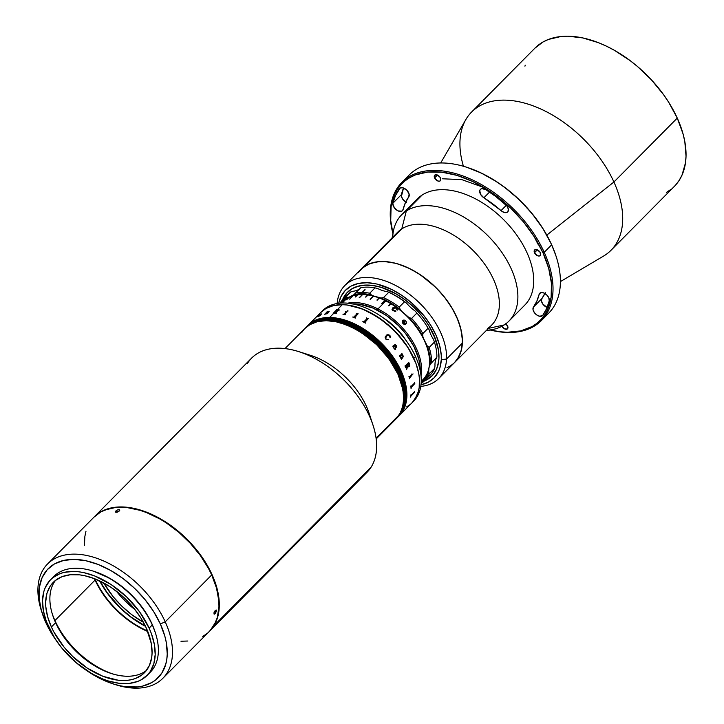<?xml version="1.0" encoding="UTF-8"?>
<svg xmlns="http://www.w3.org/2000/svg" width="724" height="724" viewBox="0 0 724 724"><rect width="100%" height="100%" fill="white"/><g stroke="black" fill="none" stroke-linecap="round" stroke-linejoin="round"><path stroke-width="1.09" d="M537.959 244.151L533.995 236.323M482.646 187.091L461.84 179.633L442.292 178.774M405.874 178.891A98.165 59.621 44.7 0 1 466.166 167.081A98.165 59.621 44.7 0 1 551.625 244.848L551.453 244.314A97.224 59.051 -135.3 0 0 466.817 167.289A97.224 59.051 -135.3 0 0 466.491 167.19M541.353 320.569A98.165 59.621 44.7 0 1 490.184 330.008A98.165 59.621 -135.3 0 0 544.231 252.305L543.009 252.83L534.52 237.155L523.597 222.051L510.655 208.096L496.202 195.833L488.573 190.475L472.881 181.597L457.134 175.425L441.912 172.194L427.821 172.031L415.386 174.937L409.947 177.516L405.096 180.81L400.879 184.792L397.34 189.417L394.508 194.647L391.087 206.702L390.734 220.503L392.942 233.499A97.224 59.051 44.7 0 1 442.88 172.312A97.224 59.051 44.7 0 1 543.009 252.83L544.231 252.305A98.165 59.621 44.7 0 1 541.353 320.569L548.738 313.112A98.165 59.621 -135.3 0 0 551.625 244.848A98.165 59.621 -135.3 0 0 481.994 173.498A98.165 59.621 -135.3 0 0 409.295 174.9L401.901 182.348A98.165 59.621 44.7 0 1 474.6 180.955A98.165 59.621 44.7 0 1 544.231 252.305L551.625 244.848L544.231 252.305A98.165 59.621 -135.3 0 0 442.744 170.955A98.165 59.621 -135.3 0 0 392.915 233.599A98.165 59.621 44.7 0 1 401.901 182.348M547.29 307.528L542.719 303.953L541.452 300.976L541.905 298.56L533.461 307.085L536.837 301.211L539.081 294.505A83.441 50.68 44.7 0 1 533.461 307.085L533 309.492L534.267 312.478L536.837 315.031L539.832 316.288L542.774 315.311L546.647 308.56L549.235 300.849L548.765 297.727L546.548 294.722L543.434 292.822L540.593 292.74L539.081 294.505A6.226 3.783 44.7 0 1 539.733 293.292A6.226 3.783 44.7 0 1 544.348 293.202A6.226 3.783 44.7 0 1 548.765 297.727A6.226 3.783 44.7 0 1 549.235 300.849A95.903 58.246 44.7 0 1 542.774 315.311A6.226 3.783 44.7 0 1 542.538 315.583A6.226 3.783 44.7 0 1 535.66 314.089A6.226 3.783 44.7 0 1 533.461 307.085L541.905 298.56A83.441 50.68 -135.3 0 0 544.91 293.501M505.506 204.449A6.226 3.783 44.7 0 1 507.877 207.589A6.226 3.783 44.7 0 1 507.696 211.924A6.226 3.783 44.7 0 1 501.035 210.63L506.338 205.281L501.035 210.63L504.166 212.449L506.963 212.431L507.895 211.707L508.375 209.164L506.881 205.933L495.859 196.593L485.786 189.679A95.903 58.246 44.7 0 1 505.506 204.449M505.814 323.818A3.964 2.407 44.7 0 1 507.615 326.062A3.964 2.407 44.7 0 1 507.497 328.814A3.964 2.407 44.7 0 1 501.895 326.289M534.493 252.73L537.362 249.834L534.493 252.73A3.964 2.407 44.7 0 1 534.602 249.979A3.964 2.407 44.7 0 1 537.543 249.916A3.964 2.407 44.7 0 1 540.357 252.803A3.964 2.407 44.7 0 1 540.24 255.554A3.964 2.407 44.7 0 1 537.299 255.617A3.964 2.407 44.7 0 1 534.493 252.73L537.67 255.78L539.452 255.988L540.547 255.101L540.004 252.16L537.172 249.753L534.556 250.024L534.493 252.73M406.544 202.376L402.87 199.39L401.431 196.403L403.53 187.996A95.903 58.246 -135.3 0 0 401.413 194.62L392.96 203.136L392.879 203.987L394.426 207.915L398.091 210.901L401.729 211.2L403.114 209.489A6.226 3.783 44.7 0 1 402.463 210.702A6.226 3.783 44.7 0 1 396.2 209.734A6.226 3.783 44.7 0 1 392.96 203.136A95.903 58.246 44.7 0 1 399.431 188.674A6.226 3.783 44.7 0 1 399.657 188.403A6.226 3.783 44.7 0 1 404.273 188.312A6.226 3.783 44.7 0 1 408.689 192.846A6.226 3.783 44.7 0 1 408.743 196.901L409.096 194.005L406.761 190.122L402.616 187.742L400.218 187.987L395.548 195.426L392.96 203.136L401.413 194.62A6.226 3.783 -135.3 0 0 405.739 201.96M434.581 177.923L437.459 175.027L434.581 177.923A3.964 2.407 44.7 0 1 434.699 175.172A3.964 2.407 44.7 0 1 437.64 175.118A3.964 2.407 44.7 0 1 440.445 177.995A3.964 2.407 44.7 0 1 440.337 180.756A3.964 2.407 44.7 0 1 437.396 180.81A3.964 2.407 44.7 0 1 434.581 177.923L437.767 180.973L439.549 181.181L440.644 180.303L440.102 177.353L437.269 174.955L434.653 175.217L434.581 177.923M463.423 166.258A98.165 59.621 44.7 0 1 471.586 112.048A98.165 59.621 44.7 0 1 544.285 110.654A98.165 59.621 44.7 0 1 613.916 182.005L546.801 235.101L613.916 182.005A98.165 59.621 -135.3 0 0 537.878 107.722A98.165 59.621 -135.3 0 0 465.867 119.541L440.708 162.963M675.564 185.1L679.139 180.43L681.999 175.154L685.456 162.972L686.026 156.194L684.814 141.587L683.04 133.886L677.266 118.093L613.916 182.005L677.266 118.093A98.165 59.621 -135.3 0 0 607.635 46.734A98.165 59.621 -135.3 0 0 534.936 48.137L471.586 112.048M666.415 192.448L671.311 189.118M560.403 281.6L603.59 256.052A98.165 59.621 -135.3 0 0 613.916 182.005A98.165 59.621 44.7 0 1 611.038 250.269L674.379 186.358A98.165 59.621 -135.3 0 0 677.266 118.093L668.695 102.265L663.465 94.527L651.365 79.785L637.464 66.481L630.007 60.535L614.432 50.327L606.459 46.173L598.476 42.689L582.766 37.919L567.897 36.2L560.955 36.508L548.403 39.44L542.909 42.046L534.9 48.182M525.217 65.178L524.945 66.183M403.114 209.489A83.441 50.68 44.7 0 1 408.743 196.901L405.368 202.774L403.114 209.489M483.876 197.779A6.226 3.783 44.7 0 1 480.41 189.344A6.226 3.783 44.7 0 1 485.786 189.679L481.913 188.62L480.51 189.254L479.759 190.557L480.564 194.349L483.876 197.779A83.441 50.68 44.7 0 1 501.035 210.63L483.876 197.779L489.514 192.095L483.876 197.779M545.281 292.695L541.905 298.56A6.226 3.783 -135.3 0 0 542.348 303.374A6.226 3.783 -135.3 0 0 547.118 307.474M543.009 252.83L548.729 268.477L551.471 283.482L551.118 297.283L547.688 309.347L544.864 314.569L541.326 319.203L537.108 323.176L532.258 326.47L520.837 330.886L507.515 332.262L500.284 331.791L490.293 329.99A97.224 59.051 44.7 0 0 543.009 252.83M501.75 325.99L504.284 328.732L507.18 329.067L507.85 326.696L505.705 323.737M555.942 255.853A97.224 59.051 -135.3 0 0 555.842 255.527A97.224 59.051 -135.3 0 0 551.453 244.314L551.625 244.848A98.165 59.621 44.7 0 1 556.05 256.178A98.165 59.621 44.7 0 1 544.774 316.569M555.869 255.626L551.453 244.314L542.964 228.639L532.049 213.526L519.108 199.58L504.646 187.308L497.017 181.959L481.333 173.081L466.763 167.271M508.9 321.13L524.737 305.157A75.513 45.865 -135.3 0 0 506.836 222.983A75.513 45.865 -135.3 0 0 422.164 195.018L406.327 211.001A75.513 45.865 44.7 0 1 490.999 238.956A75.513 45.865 44.7 0 1 508.9 321.13A75.513 45.865 44.7 0 1 504.203 324.94A75.513 45.865 -135.3 0 0 494.302 242.649A75.513 45.865 -135.3 0 0 406.327 211.001L401.766 228.893A66.074 40.128 44.7 0 1 478.745 256.586A66.074 40.128 44.7 0 1 487.406 328.596M488.429 328.37L504.203 324.94L488.429 328.37M454.88 362.217L457.369 359.149L460.889 351.801L462.365 343.076L446.527 359.05A66.074 40.128 44.7 0 1 438.717 378.525A66.074 40.128 44.7 0 1 420.78 386.39A66.074 40.128 -135.3 0 0 446.527 359.05L441.287 359.638L441.242 355.14L439.658 345.574L436.156 335.574L430.871 325.51L424.002 315.782L411.313 302.623L401.757 295.302L391.72 289.464L376.652 283.989L367.159 282.722L358.525 283.428L351.086 286.089L345.131 290.586L340.886 296.768L338.732 303.266A62.3 37.838 44.7 0 1 394.942 291.148A62.3 37.838 44.7 0 1 441.287 359.638L446.527 359.05A66.074 40.128 -135.3 0 0 394.815 285.057A66.074 40.128 -135.3 0 0 337.149 303.501A66.074 40.128 44.7 0 1 344.859 285.491A66.074 40.128 44.7 0 1 407.494 292.84A66.074 40.128 44.7 0 1 446.527 359.05L462.365 343.076A66.074 40.128 -135.3 0 1 454.554 362.543L491.515 325.257A66.074 40.128 -135.3 0 0 475.858 253.364A66.074 40.128 -135.3 0 0 401.766 228.893L364.806 266.179A66.074 40.128 44.7 0 1 438.898 290.641A66.074 40.128 44.7 0 1 454.554 362.543A66.074 40.128 44.7 0 1 450.455 365.873L446.898 367.81M409.359 365.204L407.82 364.525A66.074 40.128 -135.3 0 0 409.359 365.204A66.074 40.128 44.7 0 1 407.82 364.525L409.359 365.204M361.665 268.586L368.362 264.242L376.571 261.889L385.964 261.617L396.2 263.436L406.87 267.274L417.567 272.984L427.884 280.351L437.423 289.093L445.821 298.858L452.744 309.293L457.939 319.981L461.197 330.524L462.401 340.506L461.496 349.547L458.518 357.303L454.527 362.57M453.595 363.466L450.455 365.873M400.318 356.461L400.318 356.941A64.192 38.987 44.7 0 1 400.417 357.104L400.263 357.258A64.192 38.987 -135.3 0 0 399.422 355.918L399.576 355.756A64.192 38.987 44.7 0 1 399.675 355.918L401.847 353.909A64.192 38.987 -135.3 0 0 401.675 353.638L401.829 353.484A64.192 38.987 44.7 0 1 401.974 353.71L402.454 354.208A64.192 38.987 44.7 0 1 402.499 354.271L402.01 354.76L403.413 356.461L401.621 359.113A64.192 38.987 44.7 0 1 401.711 359.276L401.558 359.43A64.192 38.987 -135.3 0 0 400.761 358.081L400.915 357.918A64.192 38.987 44.7 0 1 401.015 358.081L402.897 356.633L403.051 355.728L401.793 354.977L400.309 356.479M394.354 236.368A66.074 40.128 44.7 0 1 401.766 228.893A66.074 40.128 -135.3 0 0 397.657 232.232L360.697 269.509A66.074 40.128 44.7 0 1 364.806 266.179L401.766 228.893L406.327 211.001A75.513 45.865 -135.3 0 0 393.404 231.065L392.109 237.825M486.564 330.253A75.513 45.865 -135.3 0 0 492.718 329.501A75.513 45.865 -135.3 0 0 504.203 324.94A75.513 45.865 44.7 0 1 486.564 330.253M422.164 195.018A75.513 45.865 -135.3 0 0 417.467 198.838L401.63 214.811A75.513 45.865 44.7 0 1 406.327 211.001L422.164 195.018M392.707 237.228A75.513 45.865 44.7 0 1 401.63 214.811M357.891 272.912L363.321 267.219L370.462 263.4L379.023 261.608L383.738 261.5L393.82 262.839L399.078 264.287L409.793 268.649L420.436 274.839L435.341 286.994L444.029 296.568L451.314 306.876L456.925 317.546L460.636 328.162L462.31 338.298L462.365 343.076A66.074 40.128 -135.3 0 0 423.332 276.858A66.074 40.128 -135.3 0 0 360.697 269.509L344.859 285.491M421.006 384.806A62.3 37.838 44.7 0 0 441.287 359.638L439.893 367.864L438.473 371.502L434.228 377.684L428.273 382.191L420.843 384.842M424.183 381.096L429.558 378.064L432.201 375.702L436.255 369.81L437.613 366.326L438.943 358.48L438.373 349.692L434.047 335.502L428.997 325.9L422.436 316.623L414.626 308.008L405.847 300.397L396.453 294.089L381.982 287.564L372.634 285.428L363.937 285.156L356.226 286.776L352.841 288.27L347.158 292.568L342.416 300.053A59.468 36.119 44.7 0 1 347.448 292.27A59.468 36.119 44.7 0 1 391.485 291.428A59.468 36.119 44.7 0 1 433.658 334.651L433.658 334.651A59.468 36.119 44.7 0 1 431.92 376A59.468 36.119 44.7 0 1 424.183 381.096M448.563 366.987L451.93 364.842M342.416 300.053L346.733 293.03L352.271 288.586L359.258 285.88L367.412 285.039L371.828 285.328L381.132 287.301L395.594 293.6L405.033 299.781L413.875 307.284L421.793 315.818L428.472 325.058L435.631 339.456L438.237 348.877L438.97 357.728L438.626 361.837L436.527 369.213L432.635 375.24L427.088 379.693L423.757 381.267M397.105 417.757L399.404 414.662L376.073 438.201L399.404 414.662A64.192 38.987 -135.3 0 0 374.788 342.959A64.192 38.987 -135.3 0 0 304.922 328.47A64.192 38.987 44.7 0 1 352.452 327.556A64.192 38.987 44.7 0 1 397.983 374.208L398.408 373.783A64.192 38.987 -135.3 0 0 352.878 327.13A64.192 38.987 -135.3 0 0 305.347 328.044A64.192 38.987 -135.3 0 0 305.238 328.153M304.958 353.837A64.192 38.987 44.7 0 1 370.724 419.033M247.499 363.33A81.178 49.304 44.7 0 1 298.704 351.593A81.178 49.304 44.7 0 1 373.032 425.269A81.178 49.304 44.7 0 1 371.168 467.061A81.178 49.304 -135.3 0 0 340.036 376.371A81.178 49.304 -135.3 0 0 251.681 358.054L94.337 516.791A81.178 49.304 44.7 0 1 182.701 535.108A81.178 49.304 44.7 0 1 213.824 625.798L371.168 467.061L213.824 625.798L209.489 631.247A81.178 49.304 44.7 0 0 209.652 631.084A81.178 49.304 44.7 0 0 213.824 625.798L217.824 616.522L218.874 611.246L219.046 599.662L216.639 587.092L211.752 574.023L204.566 560.946L195.362 548.367L184.484 536.774L172.366 526.601L159.461 518.257L146.266 512.049L133.297 508.221L121.044 506.909L109.985 508.185L100.527 511.986L94.183 516.945A81.178 49.304 44.7 0 1 94.337 516.791M373.032 425.269L369.204 413.576A64.192 38.987 -135.3 0 0 310.433 355.312L298.704 351.593M209.652 631.084L366.987 472.347A81.178 49.304 -135.3 0 0 371.168 467.061A81.178 49.304 44.7 0 1 361.738 476.573M399.404 414.662L402.562 407.322L403.721 398.698L403.53 394.001L401.63 384.064L397.757 373.72L392.073 363.385L384.797 353.439L376.199 344.271L366.616 336.235L356.416 329.628L345.982 324.723L335.728 321.691L326.035 320.66L317.293 321.664L309.818 324.669L304.894 328.497L310.134 324.488L313.727 322.786L317.673 321.574L326.47 320.66L336.198 321.791L341.285 323.103L351.692 327.185L362.045 333.04L376.625 344.678L388.96 358.805L397.983 374.208A64.192 38.987 44.7 0 1 396.1 418.843A64.192 38.987 -135.3 0 0 399.404 414.662M303.908 329.556L301.618 332.651M99.604 580.856A70.228 42.653 -135.3 0 0 145.542 626.378L131.605 617.672L121.116 608.875L107.532 593.49L99.604 580.856M397.684 417.241A64.192 38.987 -135.3 0 0 397.784 417.142A64.192 38.987 -135.3 0 0 399.675 372.507L399.458 372.715A64.192 38.987 -135.3 0 0 353.936 326.062A64.192 38.987 -135.3 0 0 306.397 326.977A64.192 38.987 44.7 0 1 353.936 326.062A64.192 38.987 44.7 0 1 399.458 372.715L399.675 372.507A64.192 38.987 -135.3 0 0 354.145 325.845A64.192 38.987 -135.3 0 0 306.614 326.768A64.192 38.987 -135.3 0 0 306.505 326.868M399.458 372.715A64.192 38.987 44.7 0 1 397.576 417.35A64.192 38.987 -135.3 0 0 399.458 372.715L399.458 372.715M396.417 418.517A64.192 38.987 -135.3 0 0 396.517 418.418A64.192 38.987 -135.3 0 0 398.408 373.783L398.616 373.566A64.192 38.987 -135.3 0 0 353.086 326.913A64.192 38.987 -135.3 0 0 305.555 327.827L305.13 328.253A64.192 38.987 44.7 0 1 352.669 327.339A64.192 38.987 44.7 0 1 398.191 373.991A64.192 38.987 44.7 0 1 396.309 418.626A64.192 38.987 -135.3 0 0 398.191 373.991A64.192 38.987 -135.3 0 0 352.669 327.339A64.192 38.987 -135.3 0 0 305.13 328.253A64.192 38.987 -135.3 0 0 305.03 328.361M305.347 328.044A64.192 38.987 44.7 0 1 352.878 327.13A64.192 38.987 44.7 0 1 398.408 373.783L397.983 374.208L402.915 389.566L403.711 399.123L403.34 403.558L401.078 411.522L396.87 418.019L402.119 410.218L404.254 402.173L404.363 393.005L403.648 388.109L398.535 372.715A64.192 38.987 -135.3 0 0 352.977 326.542A64.192 38.987 -135.3 0 0 305.763 327.619A64.192 38.987 -135.3 0 0 305.664 327.728M398.1 416.816A64.192 38.987 -135.3 0 0 398.209 416.707A64.192 38.987 -135.3 0 0 400.091 372.082L400.091 372.082A64.192 38.987 -135.3 0 0 354.57 325.42A64.192 38.987 -135.3 0 0 307.03 326.334L306.822 326.551A64.192 38.987 44.7 0 1 354.353 325.637A64.192 38.987 44.7 0 1 399.883 372.29A64.192 38.987 -135.3 0 0 354.353 325.637A64.192 38.987 -135.3 0 0 306.822 326.551L306.189 327.194A64.192 38.987 44.7 0 1 353.719 326.28A64.192 38.987 44.7 0 1 399.25 372.932A64.192 38.987 -135.3 0 0 353.719 326.28A64.192 38.987 -135.3 0 0 306.189 327.194L305.981 327.402A64.192 38.987 44.7 0 1 353.511 326.488A64.192 38.987 44.7 0 1 399.042 373.141A64.192 38.987 -135.3 0 0 353.511 326.488A64.192 38.987 -135.3 0 0 305.981 327.402L305.555 327.827A64.192 38.987 44.7 0 1 352.769 326.759A64.192 38.987 44.7 0 1 398.327 372.932L398.327 372.932A64.192 38.987 44.7 0 1 396.734 418.201A64.192 38.987 -135.3 0 0 398.616 373.566L398.408 373.783A64.192 38.987 44.7 0 1 396.517 418.418L376.172 438.943M396.833 418.092A64.192 38.987 -135.3 0 0 396.942 417.992A64.192 38.987 -135.3 0 0 398.535 372.715L392.824 362.38L381.367 347.746L367.312 335.275L351.891 326.026L341.502 322.062L331.492 320.053L326.75 319.809L318.017 320.841L314.107 322.117L310.569 323.872L305.736 327.646L310.976 323.637L314.569 321.936L322.777 320.008L332.081 320.117L342.135 322.252L357.737 329.049L372.806 339.61L386.01 353.031L393.223 363.005L398.824 373.358L399.25 372.932A64.192 38.987 44.7 0 1 397.367 417.567A64.192 38.987 -135.3 0 0 399.25 372.932L399.042 373.141A64.192 38.987 44.7 0 1 397.15 417.775A64.192 38.987 -135.3 0 0 399.042 373.141L398.824 373.358A64.192 38.987 44.7 0 1 396.942 417.992L396.517 418.418M304.152 329.284L301.808 332.343M397.467 417.458A64.192 38.987 -135.3 0 0 397.576 417.35L396.942 417.992M305.763 327.619A64.192 38.987 44.7 0 1 353.303 326.705A64.192 38.987 44.7 0 1 398.824 373.358L402.607 383.684L404.408 393.594L404.553 398.272L403.304 406.852L401.92 410.662L396.915 418.019M398.526 416.391A64.192 38.987 -135.3 0 0 398.634 416.282A64.192 38.987 -135.3 0 0 400.517 371.656L400.517 371.656A64.192 38.987 -135.3 0 0 354.986 324.995A64.192 38.987 -135.3 0 0 307.456 325.909L307.248 326.126A64.192 38.987 44.7 0 1 354.778 325.212A64.192 38.987 44.7 0 1 400.309 371.864A64.192 38.987 -135.3 0 0 354.778 325.212A64.192 38.987 -135.3 0 0 307.248 326.126L307.03 326.334A64.192 38.987 -135.3 0 0 306.931 326.443M399.883 372.29A64.192 38.987 44.7 0 1 398.001 416.924A64.192 38.987 -135.3 0 0 399.883 372.29L399.883 372.29M398.951 415.965A64.192 38.987 -135.3 0 0 399.051 415.857A64.192 38.987 -135.3 0 0 400.942 371.222L400.942 371.222A64.192 38.987 -135.3 0 0 355.412 324.569A64.192 38.987 -135.3 0 0 307.881 325.483L307.664 325.7A64.192 38.987 44.7 0 1 355.203 324.786A64.192 38.987 44.7 0 1 400.725 371.439A64.192 38.987 -135.3 0 0 355.203 324.786A64.192 38.987 -135.3 0 0 307.664 325.7L307.456 325.909A64.192 38.987 -135.3 0 0 307.347 326.017M400.309 371.864A64.192 38.987 44.7 0 1 398.417 416.499A64.192 38.987 -135.3 0 0 400.309 371.864L400.309 371.864M398.607 416.309L403.612 408.96L405.874 400.996L406.101 391.892L404.291 381.982L400.517 371.656L394.915 361.303L387.702 351.33L379.159 342.117L369.611 334.017L359.43 327.348L349.004 322.352L338.732 319.23L329.004 318.108L320.207 319.022L312.668 321.927L307.428 325.936M307.03 326.334A64.192 38.987 44.7 0 1 354.57 325.42A64.192 38.987 44.7 0 1 400.091 372.082A64.192 38.987 44.7 0 1 398.209 416.707L397.576 417.35M307.881 325.483A64.192 38.987 44.7 0 1 355.412 324.569A64.192 38.987 44.7 0 1 400.942 371.222L401.15 371.014A64.192 38.987 -135.3 0 0 355.62 324.361A64.192 38.987 -135.3 0 0 308.089 325.275L307.881 325.483A64.192 38.987 -135.3 0 0 307.772 325.592M400.725 371.439A64.192 38.987 44.7 0 1 398.843 416.074A64.192 38.987 -135.3 0 0 400.725 371.439L400.725 371.439M307.456 325.909A64.192 38.987 44.7 0 1 354.986 324.995A64.192 38.987 44.7 0 1 400.517 371.656A64.192 38.987 44.7 0 1 398.634 416.282L398.417 416.499M399.159 415.748A64.192 38.987 -135.3 0 0 399.268 415.648A64.192 38.987 -135.3 0 0 401.15 371.014L395.548 360.661L388.336 350.697L379.792 341.484L370.245 333.384L360.063 326.705L349.638 321.709L339.366 318.596L329.637 317.465A64.192 38.987 44.7 0 0 308.089 325.275A64.192 38.987 -135.3 0 0 307.981 325.384M399.051 415.857L399.268 415.648A64.192 38.987 44.7 0 0 392.652 356.344A64.192 38.987 44.7 0 0 329.637 317.465L325.103 317.673L329.637 317.465L333.836 313.23A64.192 38.987 -135.3 0 0 333.112 313.23L333.266 313.076A64.192 38.987 44.7 0 1 333.429 313.076L336.814 309.655A64.192 38.987 -135.3 0 0 336.651 309.655L336.814 309.501A64.192 38.987 44.7 0 1 337.529 309.501L342.307 304.686L347.077 304.994L342.307 304.686A64.192 38.987 -135.3 0 0 320.759 312.487A64.192 38.987 44.7 0 1 368.29 311.573A64.192 38.987 44.7 0 1 413.82 358.235A64.192 38.987 44.7 0 1 411.938 402.861A64.192 38.987 -135.3 0 0 405.322 343.556A64.192 38.987 -135.3 0 0 342.307 304.686L333.511 305.591L329.565 306.804L325.972 308.505L320.732 312.515L325.972 308.505L333.511 305.591L342.307 304.686L337.529 309.501A64.192 38.987 44.7 0 1 338.434 309.528L339.239 310.08L336.95 311.374L336.379 313.175A64.192 38.987 44.7 0 1 336.56 313.184L336.407 313.338A64.192 38.987 -135.3 0 0 335.601 313.293L336.434 311.383A64.192 38.987 -135.3 0 0 335.846 311.374L334.388 313.085A64.192 38.987 44.7 0 1 334.56 313.085L334.407 313.248A64.192 38.987 -135.3 0 0 333.836 313.23L329.637 317.465L339.366 318.596L349.638 321.709L360.063 326.705L370.245 333.384L384.209 345.963L395.548 360.661L403.277 376.209L406.083 386.372L406.734 391.25L406.508 400.363L405.621 404.508L402.372 411.775L399.241 415.676L404.245 408.318L406.508 400.363L406.879 395.928L406.083 386.372L404.924 381.34L400.942 371.222A64.192 38.987 44.7 0 1 399.051 415.857L398.843 416.074M325.103 317.673L316.895 319.592L313.302 321.293L308.062 325.302L313.302 321.293L316.895 319.592L325.103 317.673M306.614 326.768A64.192 38.987 44.7 0 1 354.145 325.845A64.192 38.987 44.7 0 1 399.675 372.507A64.192 38.987 44.7 0 1 397.784 417.142M116.338 591.137A66.074 40.128 -135.3 0 0 135.107 609.744M143.415 622.269A66.074 40.128 44.7 0 1 103.74 582.947L113.351 596.947L122.039 606.359L131.75 614.667L143.415 622.269M99.876 580.983L107.233 592.802L120.501 608.069L130.773 616.848L145.406 626.106M346.009 296.804A57.576 34.969 44.7 0 1 350.914 291.863L345.629 297.193L348.932 297.265L353.909 294.686A28.317 17.195 44.7 0 1 346.923 297.618A56.635 34.399 44.7 0 0 341.085 303.048L346.923 297.618L345.629 297.193L350.914 291.863A57.576 34.969 -135.3 0 0 348.262 294.134L342.977 299.464A57.576 34.969 44.7 0 1 345.629 297.193A57.576 34.969 -135.3 0 0 340.063 303.121A57.576 34.969 44.7 0 1 342.977 299.464M354.534 294.08L353.909 294.686A56.635 34.399 44.7 0 1 371.285 294.885L369.729 293.211L375.005 287.881A57.576 34.969 -135.3 0 0 360.778 287.718L353.909 294.686L357.882 293.971L366.625 294.08L381.023 298.017L395.603 306.098L409.033 317.592A56.635 34.399 44.7 0 1 422.771 336.108L422.861 333.556L428.137 328.234A57.576 34.969 -135.3 0 0 416.888 313.076L411.612 318.397A57.576 34.969 44.7 0 1 422.861 333.556L428.137 328.234L429.106 329.719A28.317 17.195 -135.3 0 0 433.558 339.529L434.427 342.09L429.151 347.42L427.223 345.918A28.317 17.195 44.7 0 1 422.771 336.108L422.861 333.556A57.576 34.969 -135.3 0 0 411.612 318.397L409.033 317.592L419.902 331.275L427.223 345.918A56.635 34.399 44.7 0 1 430.228 364.308L431.604 362.471A57.576 34.969 -135.3 0 0 429.151 347.42L427.223 345.918L429.739 355.439L430.228 364.308L436.88 357.149A57.576 34.969 -135.3 0 0 434.427 342.09L429.151 347.42A57.576 34.969 44.7 0 1 431.604 362.471L436.563 357.918A28.317 17.195 -135.3 0 0 434.997 365.801L434.672 368.272A57.576 34.969 44.7 0 1 427.395 377.476M429.395 373.602A57.576 34.969 44.7 0 1 424.771 380.525A57.576 34.969 44.7 0 1 422.11 382.797A57.576 34.969 -135.3 0 0 429.395 373.602L428.662 372.19A28.317 17.195 44.7 0 1 430.228 364.308L428.925 367.946L428.662 372.19A56.635 34.399 44.7 0 1 421.196 382.462L425.124 378.643L428.662 372.19L429.395 373.602L434.672 368.272L429.395 373.602M424.771 380.525L430.047 375.204A57.576 34.969 -135.3 0 0 434.672 368.272L434.997 365.801M353.258 291.229L350.914 291.863L353.258 291.229A28.317 17.195 -135.3 0 0 359.973 288.523M360.778 287.718L355.502 293.039A57.576 34.969 44.7 0 1 362.1 292.46L364.742 289.79A57.576 34.969 44.7 0 1 365.158 289.799L362.516 292.46A57.576 34.969 44.7 0 1 369.729 293.211A57.576 34.969 -135.3 0 0 362.516 292.46L362.1 292.46A57.576 34.969 -135.3 0 0 355.502 293.039L353.909 294.686M406.598 303.193A56.635 34.399 -135.3 0 0 387.358 291.627L388.761 292.306A57.576 34.969 44.7 0 1 404.508 301.772L406.598 303.193A28.317 17.195 -135.3 0 0 415.368 311.202L416.888 313.076L411.612 318.397L409.033 317.592A28.317 17.195 44.7 0 1 400.263 309.591L399.223 307.103L404.508 301.772A57.576 34.969 -135.3 0 0 388.761 292.306L383.476 297.627A57.576 34.969 44.7 0 1 399.223 307.103A57.576 34.969 -135.3 0 0 383.476 297.627L381.023 298.017A28.317 17.195 44.7 0 1 371.285 294.885L369.729 293.211L375.005 287.881L377.62 288.496A28.317 17.195 -135.3 0 0 387.358 291.627L388.761 292.306L383.476 297.627L381.023 298.017A56.635 34.399 44.7 0 1 400.263 309.591L399.223 307.103L404.508 301.772L406.598 303.193M342.235 302.994L345.095 300.116A55.694 33.829 -135.3 0 0 343.791 301.32L342.126 303.003M345.267 299.971L342.271 302.994L345.267 299.971A55.694 33.829 -135.3 0 1 348.651 297.682L346.534 299.808A55.694 33.829 -135.3 0 1 346.742 299.7L348.85 297.564A55.694 33.829 -135.3 0 1 352.751 295.926L352.823 296.016M349.583 299.121L352.751 295.926L349.583 299.121A55.694 33.829 -135.3 0 1 349.819 299.039L352.986 295.844A55.694 33.829 -135.3 0 1 357.348 294.876L355.231 297.003A55.694 33.829 -135.3 0 1 355.493 296.967L357.602 294.84A55.694 33.829 -135.3 0 1 362.353 294.55L359.185 297.745A55.694 33.829 -135.3 0 1 359.457 297.745L362.624 294.55A55.694 33.829 -135.3 0 1 367.683 294.958L365.575 297.084A55.694 33.829 -135.3 0 1 365.873 297.13L367.982 294.994A55.694 33.829 -135.3 0 1 373.276 296.08L370.109 299.284A55.694 33.829 -135.3 0 1 370.417 299.356L373.584 296.161L370.417 299.356M352.57 303.872A54.753 33.25 44.7 0 1 377.385 310.144L377.955 308.94A55.694 33.829 -135.3 0 0 347.638 303.175A55.694 33.829 44.7 0 1 377.955 308.94L385.874 300.949A55.694 33.829 -135.3 0 0 385.15 300.587L381.982 303.781A55.694 33.829 -135.3 0 0 381.666 303.627L384.833 300.433A55.694 33.829 -135.3 0 0 379.331 298.035L377.222 300.17A55.694 33.829 -135.3 0 0 376.905 300.053L379.023 297.917A55.694 33.829 -135.3 0 0 373.584 296.161M405.983 323.936L405.621 324.198A2.362 1.873 -131.8 0 1 403.024 323.565A2.362 1.873 -131.8 0 1 402.435 320.904L403.069 320.27A2.362 1.873 -131.8 0 1 405.666 320.904A2.362 1.873 -131.8 0 1 406.245 323.565L405.006 324.388L403.015 323.574L402.282 322.234L402.707 320.542L404.39 320.108L405.712 320.859L406.454 322.931L405.621 324.198M381.666 303.627L384.833 300.433L381.756 303.673M351.792 303.917L359.855 304.297L372.932 308.071L386.182 315.374L398.453 325.583L405.576 333.574L413.965 346.561L418.988 359.774L420.264 370.978A54.753 33.25 44.7 0 0 377.385 310.144L377.955 308.94A55.694 33.829 44.7 0 1 421.015 375.901A55.694 33.829 -135.3 0 0 377.955 308.94L385.874 300.949A55.694 33.829 -135.3 0 1 390.625 303.582L388.517 305.709A55.694 33.829 -135.3 0 1 388.824 305.899L390.933 303.763A55.694 33.829 -135.3 0 1 422.897 379.729L421.232 381.412M407.739 342.886L402.399 335.167L396.019 328.008L388.833 321.655L380.77 316.162M395.738 311.411L393.286 310.56L392.888 308.931M397.123 310.216L396.933 308.324L394.852 307.157L392.788 307.845L392.019 309.501M395.983 308.008L393.304 308.315L392.806 309.094L393.684 310.696L395.259 310.732L395.793 311.302L395.177 311.51L392.417 310.234L392.381 308.207L394.888 307.039L397.177 308.524L397.177 310.107L395.639 307.809L393.304 308.315M321.628 311.664A64.192 38.987 44.7 0 1 369.168 309.474A64.192 38.987 44.7 0 1 415.513 356.525L413.82 358.235L415.513 356.525A64.192 38.987 -135.3 0 0 369.982 309.872A64.192 38.987 -135.3 0 0 322.452 310.786L315.936 317.365M407.105 407.739L413.621 401.159A64.192 38.987 -135.3 0 0 415.513 356.525A64.192 38.987 44.7 0 1 412.761 401.992M412.707 402.046L416.915 395.539L418.291 391.72L419.178 387.575L419.404 378.471L418.753 373.593L415.947 363.421L411.232 353.031L404.797 342.823L392.462 328.696L377.883 317.067L362.308 308.931L347.077 304.994L357.122 307.13L367.53 311.202L382.915 320.596L396.879 333.185L408.218 347.882L415.947 363.421L418.753 373.593L419.404 378.471L419.178 387.575L418.291 391.72L415.042 398.987L411.911 402.888M409.929 404.671L406.725 406.843L409.929 404.671M317.646 316.361L319.99 313.311L317.646 316.361M414.553 391.204A64.192 38.987 44.7 0 1 414.517 391.512L414.553 392.254A64.192 38.987 44.7 0 1 414.544 392.308L410.807 396.281A64.192 38.987 44.7 0 1 410.707 396.906L410.553 397.06A64.192 38.987 -135.3 0 0 410.852 394.924L411.006 394.77A64.192 38.987 44.7 0 1 410.933 395.413L414.318 391.983A64.192 38.987 -135.3 0 0 414.399 391.358L414.553 391.204M414.535 382.29A64.192 38.987 44.7 0 1 414.571 382.634L414.807 383.476A64.192 38.987 44.7 0 1 414.816 383.539L411.142 387.539A64.192 38.987 44.7 0 1 411.178 388.227L411.024 388.39A64.192 38.987 -135.3 0 0 410.843 386.019L410.997 385.865A64.192 38.987 44.7 0 1 411.06 386.571L414.445 383.141A64.192 38.987 -135.3 0 0 414.381 382.444L414.535 382.29M409.54 377.113L411.395 374.878A64.192 38.987 -135.3 0 0 411.205 374.199L411.359 374.046A64.192 38.987 44.7 0 1 411.449 374.362L411.884 375.231A64.192 38.987 44.7 0 1 411.902 375.294L409.567 378.019A64.192 38.987 44.7 0 1 409.73 378.688L409.576 378.842A64.192 38.987 -135.3 0 0 408.951 376.48L409.105 376.326A64.192 38.987 44.7 0 1 409.295 376.996L409.54 377.113M413.006 373.846L412.635 374.679L413.006 373.846M409.359 366.344L408.508 366.787L407.829 366.263L406.635 369.258A64.192 38.987 44.7 0 1 406.716 369.448L406.562 369.602A64.192 38.987 -135.3 0 0 406.2 368.733L407.567 365.747A64.192 38.987 -135.3 0 0 407.277 365.086L405.702 367.068A64.192 38.987 44.7 0 1 405.784 367.249L405.63 367.412A64.192 38.987 -135.3 0 0 404.978 365.973L405.132 365.81A64.192 38.987 44.7 0 1 405.214 365.991L408.598 362.579A64.192 38.987 -135.3 0 0 408.517 362.398L408.671 362.244A64.192 38.987 44.7 0 1 409.485 364.054L409.359 366.344M393.503 347.764L392.897 346.479L393.404 345.665L395.928 347.113L396.281 346.733L395.847 345.393L394.526 345.086L395.458 344.805L396.716 346.416L394.906 348.941L395.612 349.077A64.192 38.987 44.7 0 1 395.72 349.221L394.987 349.457L393.503 347.764M385.937 339.248L385.05 337.149L386.752 334.977L388.752 334.769L390.734 336.452L390.028 337.619L389.313 335.339L387.123 335.556L385.512 338.171L386.507 339.366L388.218 339.438L385.937 339.248M403.693 411.178L406.852 407.992M407.024 407.811L406.454 408.363M366.525 317.945A64.192 38.987 44.7 0 1 366.896 318.153L368.118 318.596A64.192 38.987 44.7 0 1 368.19 318.632L364.787 322.533A64.192 38.987 44.7 0 1 365.548 322.967L365.394 323.121A64.192 38.987 -135.3 0 0 362.824 321.673L362.977 321.519A64.192 38.987 44.7 0 1 363.747 321.936L367.122 318.515A64.192 38.987 -135.3 0 0 366.371 318.108L366.525 317.945M358.108 313.782A64.165 38.969 -135.3 0 0 358.054 313.754L356.823 313.492A64.165 38.969 -135.3 0 0 356.452 313.356A64.192 38.987 44.7 0 1 356.823 313.474L358.054 313.745A64.192 38.987 44.7 0 1 358.118 313.773L354.724 317.619A64.192 38.987 44.7 0 1 355.493 317.936L355.339 318.089A64.192 38.987 -135.3 0 0 352.76 317.067L352.914 316.913A64.192 38.987 44.7 0 1 353.674 317.202L357.05 313.782A64.192 38.987 -135.3 0 0 356.298 313.492L356.308 313.501M354.543 317.411L354.724 317.628A64.165 38.969 -135.3 0 1 355.484 317.945M346.036 312.198L344.217 314.126L345.864 312.089A64.192 38.987 -135.3 0 0 345.203 311.954L345.357 311.8A64.192 38.987 44.7 0 1 345.674 311.863L346.841 311.926A64.192 38.987 44.7 0 1 346.905 311.944L344.778 314.442A64.192 38.987 44.7 0 1 345.448 314.596L345.294 314.759A64.192 38.987 -135.3 0 0 342.941 314.234L343.095 314.08A64.192 38.987 44.7 0 1 343.764 314.216L343.764 314.225A64.165 38.969 -135.3 0 0 343.104 314.089L342.959 314.234M347.81 310.696L347.203 311.22L347.81 310.696M410.553 397.033L410.689 396.897A64.165 38.969 -135.3 0 0 410.789 396.272L414.526 392.299A64.165 38.969 -135.3 0 0 414.535 392.245L414.499 391.503A64.165 38.969 -135.3 0 0 414.535 391.222M410.979 395.539L410.915 395.404A64.165 38.969 -135.3 0 0 410.988 394.788M414.544 392.308L410.997 395.856L414.544 392.308M395.919 347.113L393.096 345.873L395.919 347.113L393.766 345.601M396.562 347.221L396.363 345.701L394.788 344.642M394.743 348.298L395.775 347.267L393.802 346.144L393.331 347.031L394.109 348.009L393.322 347.04L393.784 346.153M357.24 313.917L353.674 317.212A64.165 38.969 -135.3 0 0 352.914 316.922L352.769 317.067M358.054 313.745L356.823 313.474L358.054 313.745M314.171 319.184L313.628 319.737M316.85 316.506L316.361 317.012M312.994 320.352L313.474 319.89M315.709 317.592L312.352 320.976M316.433 316.859L317.085 316.261L316.442 316.877M312.831 320.515L313.447 319.899M318.352 316.614L320.714 314.171L321.492 313.945L320.37 315.32A64.192 38.987 44.7 0 1 320.47 315.275L318.352 316.614M327.158 312.243L325.728 313.863A64.192 38.987 44.7 0 1 325.854 313.836L325.7 313.999A64.192 38.987 -135.3 0 0 324.623 314.243L324.777 314.089A64.192 38.987 44.7 0 1 324.904 314.053L327.13 311.908A64.192 38.987 -135.3 0 0 326.886 311.963L327.04 311.809A64.192 38.987 44.7 0 1 327.221 311.763L327.8 311.546A64.192 38.987 44.7 0 1 327.854 311.537L327.375 312.026L329.185 311.483L327.51 313.537A64.192 38.987 44.7 0 1 327.646 313.51L327.492 313.664A64.192 38.987 -135.3 0 0 326.379 313.863L326.533 313.709A64.192 38.987 44.7 0 1 326.66 313.682L328.787 311.646L327.158 312.243M321.212 314.053L317.854 316.831M321.501 313.963L319.456 315.202M320.442 315.311A64.165 38.969 -135.3 0 0 320.379 315.338L319.682 315.836M320.569 314.768L318.234 316.587L320.569 314.768M327.176 311.917L324.913 314.071A64.165 38.969 -135.3 0 0 324.786 314.098L324.66 314.234M327.836 311.555A64.165 38.969 -135.3 0 0 327.809 311.564L327.23 311.782A64.165 38.969 -135.3 0 0 327.049 311.827L326.913 311.954M329.194 311.501L327.438 311.99M328.75 311.564L326.669 313.691A64.165 38.969 -135.3 0 0 326.542 313.718L326.406 313.854M390.725 336.461L389.259 335.04L387.684 334.678M387.639 339.429L386.091 339.113L385.503 337.746M320.316 314.886L318.261 316.569M401.548 359.421L401.702 359.276A64.165 38.969 -135.3 0 0 401.603 359.113L403.404 356.47L402.001 354.76L402.481 354.271A64.165 38.969 -135.3 0 0 402.444 354.208L401.965 353.71A64.165 38.969 -135.3 0 0 401.82 353.493M400.254 357.249L400.399 357.104A64.165 38.969 -135.3 0 0 400.3 356.941L401.938 354.986M408.888 366.724L409.694 365.665L409.476 364.054A64.165 38.969 -135.3 0 0 408.662 362.253M406.553 369.593L406.698 369.448A64.165 38.969 -135.3 0 0 406.626 369.258L407.874 366.353M407.259 365.086A64.165 38.969 44.7 0 1 407.268 365.095L405.684 367.068A64.165 38.969 -135.3 0 1 405.766 367.249L405.621 367.394M409.105 365.72L408.282 366.19L407.712 365.602A64.165 38.969 -135.3 0 0 407.413 364.932L409.078 363.656A64.165 38.969 44.7 0 1 409.223 363.991L409.105 365.72M338.461 309.745L338.199 310.65L336.606 311.248A64.165 38.969 -135.3 0 0 335.999 311.229A64.192 38.987 44.7 0 1 336.597 311.229L338.352 310.478L338.66 309.89L338.081 309.673A64.192 38.987 -135.3 0 0 337.782 309.664L336.017 311.22M336.913 309.682L333.438 313.094A64.165 38.969 -135.3 0 0 333.275 313.094L333.14 313.23M339.284 309.917L338.443 309.537A64.165 38.969 -135.3 0 0 337.538 309.519L333.854 313.23L337.538 309.519A64.165 38.969 -135.3 0 0 336.814 309.519L336.678 309.655M336.434 311.401A64.165 38.969 44.7 0 1 336.443 311.401L335.61 313.302M409.576 378.833L409.712 378.688A64.165 38.969 -135.3 0 0 409.549 378.019L411.884 375.294A64.165 38.969 -135.3 0 0 411.866 375.231L411.44 374.362A64.165 38.969 -135.3 0 0 411.35 374.055M409.449 377.177L409.277 376.996A64.165 38.969 -135.3 0 0 409.087 376.335M411.024 388.363L411.16 388.227A64.165 38.969 -135.3 0 0 411.123 387.53L414.798 383.53A64.165 38.969 -135.3 0 0 414.789 383.467L414.553 382.634A64.165 38.969 -135.3 0 0 414.517 382.308M411.16 386.725L411.042 386.562A64.165 38.969 -135.3 0 0 410.979 385.883M348.108 310.976L347.149 311.021M346.887 311.954A64.165 38.969 -135.3 0 0 346.841 311.944L345.674 311.881A64.165 38.969 -135.3 0 0 345.357 311.818L345.212 311.954M345.438 314.614A64.165 38.969 -135.3 0 0 344.778 314.451L344.606 314.297M368.181 318.641A64.165 38.969 -135.3 0 0 368.118 318.605L366.887 318.162A64.165 38.969 -135.3 0 0 366.525 317.963L366.38 318.108M365.539 322.976A64.165 38.969 -135.3 0 0 364.787 322.542L364.606 322.334M367.312 318.786L363.738 321.954A64.165 38.969 -135.3 0 0 362.977 321.537L362.833 321.682M403.757 324.117L404.788 323.194L404.336 324.334L404.788 323.194L403.766 324.117L402.825 322.786L403.847 321.863L404.788 323.194L403.847 321.863L402.273 322.144M402.354 321.076L404.644 321.8L405.187 324.497M119.713 510.501L117.46 512.094L115.424 511.904L116.483 510.456L118.13 509.732L119.469 509.741L119.342 511.008L115.695 512.194L115.849 510.972L117.713 509.85L119.469 509.741L119.713 510.501M116.446 512.293L115.849 510.972L116.446 512.293M210.313 630.369L215.625 622.142L217.372 617.31L218.956 606.468L218.784 600.549L216.494 588.015L211.716 574.956A81.178 49.304 -135.3 0 0 154.14 515.95A81.178 49.304 -135.3 0 0 94.02 517.108L47.549 563.996A81.178 49.304 44.7 0 1 107.659 562.838A81.178 49.304 44.7 0 1 165.235 621.844L211.716 574.956L208.449 568.385L200.304 555.471L190.294 543.281L178.801 532.276L166.267 522.891L159.76 518.918L146.565 512.601L140.013 510.32L127.306 507.624L115.541 507.488L105.161 509.922L100.618 512.067L93.984 517.144M41.947 612.395A81.178 49.304 44.7 0 1 47.549 563.996M113.225 683.927L115.831 684.75A81.178 49.304 -135.3 0 0 165.235 621.844A81.178 49.304 -135.3 0 0 79.088 554.34A81.178 49.304 -135.3 0 0 41.503 611.074L42.354 613.671A77.405 47.015 44.7 0 1 78.183 559.58A77.405 47.015 44.7 0 1 160.339 623.943L165.235 621.844L160.339 623.943L164.891 636.396L166.285 642.46L167.244 653.989L166.792 659.329L165.733 664.333L161.814 673.094L155.642 679.945L151.778 682.569L142.691 686.081L137.551 686.931L126.329 686.804L120.347 685.818L114.211 684.234L101.668 679.32L86.455 670.406A77.405 47.015 44.7 0 0 113.225 683.927A77.405 47.015 44.7 0 0 160.339 623.943L153.578 611.463L144.881 599.436L134.583 588.331L123.071 578.557L110.79 570.512L98.22 564.494L85.83 560.729L74.101 559.371L63.495 560.466L54.4 563.978L47.187 569.77L42.11 577.616L39.386 587.218L39.105 598.205L41.286 610.151L45.847 622.604A77.405 47.015 44.7 0 1 42.354 613.671M93.595 571.236L109.668 578.232L120.148 585.101L129.976 593.445L138.764 602.929L146.194 613.192L151.959 623.844L155.144 632.115A66.074 40.128 -135.3 0 0 151.959 623.844L151.959 623.844A66.074 40.128 -135.3 0 0 93.785 571.299M215.046 613.762L213.888 613.174L215.046 613.762L214.15 614.214L213.996 612.685L216.168 609.961L216.494 610.766L215.562 613.128L214.15 614.214L213.996 612.685L215.254 610.404L216.431 610.223L215.046 613.762M180.964 641.247L187.815 641.021M202.738 636.441L206.793 633.69M85.984 531.199L84.871 536.439L84.427 545.561M56.11 640.324L45.847 622.604A77.405 47.015 44.7 0 0 56.11 640.324M162.855 678.288L209.336 631.4A81.178 49.304 -135.3 0 0 211.716 574.956L165.235 621.844A81.178 49.304 44.7 0 1 162.855 678.288A81.178 49.304 44.7 0 1 114.51 684.325M112.781 673.963A67.965 41.277 44.7 0 1 54.934 620.559L95.079 580.06A67.965 41.277 -135.3 0 0 147.796 631.518A67.965 41.277 44.7 0 1 95.079 580.06L54.934 620.559A67.965 41.277 -135.3 0 0 112.781 673.963M146.429 670.46A64.192 38.987 44.7 0 1 111.496 673.573A64.192 38.987 44.7 0 1 55.621 622.721L54.934 620.559L55.621 622.721A64.192 38.987 -135.3 0 0 146.429 670.46M146.338 628.088A64.192 38.987 44.7 0 1 144.456 672.723A64.192 38.987 44.7 0 1 96.916 673.637A64.192 38.987 44.7 0 1 51.395 626.984L55.621 622.721L51.395 626.984L53.974 632.179L64.21 647.301L72.753 656.514L87.332 668.143L102.908 676.279L118.139 680.216L127.442 680.325L131.705 679.619L135.65 678.406L142.447 674.533L145.225 671.908L149.434 665.401L151.696 657.437L152.067 653.003L151.271 643.446L146.338 628.088L140.737 617.744L133.524 607.771L120.311 594.35L110.401 586.92L94.826 578.793L84.554 575.671L79.595 574.856L70.291 574.747L62.083 576.666L55.286 580.539L52.508 583.164L50.164 586.223L46.915 593.49L45.666 602.069L45.811 606.748L47.612 616.658L51.395 626.984A64.192 38.987 44.7 0 1 53.277 582.349A64.192 38.987 44.7 0 1 100.808 581.435A64.192 38.987 44.7 0 1 146.338 628.088M147.135 675.383L150.302 672.189A67.965 41.277 -135.3 0 0 152.293 624.93A67.965 41.277 -135.3 0 0 104.093 575.526A67.965 41.277 -135.3 0 0 53.766 576.494L50.599 579.689A67.965 41.277 44.7 0 1 100.926 578.72A67.965 41.277 44.7 0 1 149.126 628.124L152.293 624.93L149.126 628.124A67.965 41.277 44.7 0 1 147.135 675.383A67.965 41.277 44.7 0 1 96.808 676.352A67.965 41.277 44.7 0 1 48.599 626.948A67.965 41.277 44.7 0 1 50.599 579.689M149.126 628.124L151.379 633.618L154.357 644.387L155.189 654.505L153.868 663.582L150.429 671.284L147.949 674.515L141.614 679.601L137.813 681.402L129.125 683.429L119.27 683.32L108.627 681.058L103.143 679.148L92.102 673.863L76.156 662.677L62.164 648.469L54.535 637.907L46.345 621.454L43.377 610.685L42.535 600.567L43.865 591.49L45.322 587.445L49.775 580.558L52.725 577.779L59.92 573.67L64.092 572.394L73.414 571.426L78.464 571.752L83.713 572.621L94.591 575.924L111.08 584.53L126.519 596.847L139.578 611.807L149.126 628.124M55.522 580.349A64.192 38.987 -135.3 0 0 55.621 622.721A64.192 38.987 44.7 0 1 52.725 615.309A64.192 38.987 44.7 0 1 55.522 580.349M52.318 614.033A67.965 41.277 -135.3 0 0 54.934 620.559A67.965 41.277 44.7 0 1 52.318 614.033M94.455 578.648A67.965 41.277 -135.3 0 0 95.079 580.06L95.188 579.951A67.965 41.277 -135.3 0 0 147.723 631.337A67.965 41.277 44.7 0 1 95.188 579.951L95.079 580.06A67.965 41.277 44.7 0 1 94.455 578.648M94.636 578.711A67.965 41.277 -135.3 0 0 95.188 579.951L95.287 579.843A67.965 41.277 -135.3 0 0 147.651 631.156A67.965 41.277 44.7 0 1 95.287 579.843L95.188 579.951A67.965 41.277 44.7 0 1 94.636 578.711M94.998 578.856A67.965 41.277 -135.3 0 0 95.396 579.743L95.287 579.843A67.965 41.277 44.7 0 1 94.817 578.784A67.965 41.277 -135.3 0 0 95.287 579.843L95.396 579.743A67.965 41.277 -135.3 0 0 147.578 630.966M466.166 167.081L466.817 167.289M556.05 256.178L555.842 255.527M492.718 329.501L485.967 330.85M454.554 362.543L438.717 378.525M305.13 328.253L284.994 348.57M399.268 415.648L403.476 411.395M308.089 325.275L312.297 321.022"/></g></svg>

